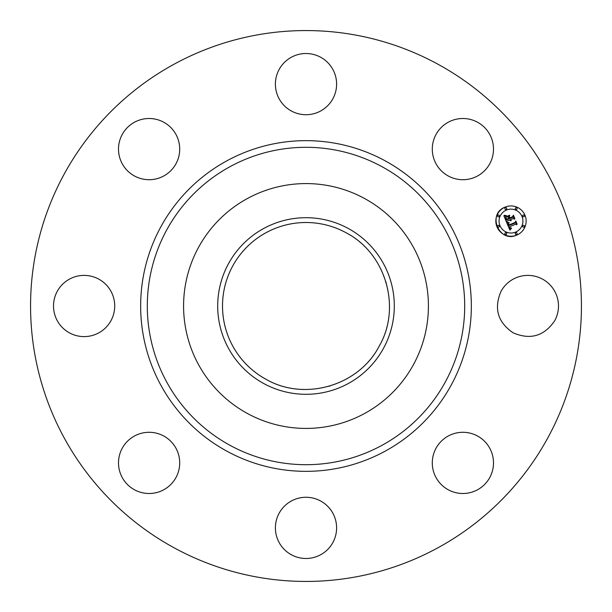 <?xml version="1.0" encoding="UTF-8"?>
<svg xmlns="http://www.w3.org/2000/svg" width="612" height="612" viewBox="0 0 612 612"><rect width="100%" height="100%" fill="white"/><g stroke="black" fill="none" stroke-linecap="round" stroke-linejoin="round"><path stroke-width="0.46" stroke-dasharray="3.06 2.29" d="M501.021 291.327A30.608 30.608 0 0 1 542.553 279.141A30.608 30.608 0 0 1 554.74 320.673C544.236 336.118 530.39 340.18 513.208 332.859C497.763 322.356 493.7 308.509 501.021 291.327M173.946 547.717A275.438 275.438 0 0 1 64.283 173.946A275.438 275.438 0 0 1 438.054 64.283A275.438 275.438 0 0 1 547.717 438.054A275.438 275.438 0 0 1 173.946 547.717M329.019 386.256A83.492 83.492 0 0 1 232.728 265.975A83.492 83.492 0 0 1 385.965 282.002M386.256 282.989A83.492 83.492 0 0 1 379.417 345.757M379.126 346.285A83.492 83.492 0 0 1 329.998 385.965M454.28 433.526A30.608 30.608 0 0 1 492.262 454.28A30.608 30.608 0 0 1 471.508 492.262A30.608 30.608 0 0 1 433.526 471.508A30.608 30.608 0 0 1 454.28 433.526M320.673 501.021A30.608 30.608 0 0 1 332.859 542.553A30.608 30.608 0 0 1 291.327 554.74A30.608 30.608 0 0 1 279.141 513.208A30.608 30.608 0 0 1 320.673 501.021M178.475 454.28A30.608 30.608 0 0 1 157.72 492.262A30.608 30.608 0 0 1 119.738 471.508A30.608 30.608 0 0 1 140.492 433.526A30.608 30.608 0 0 1 178.475 454.28M110.979 320.673A30.608 30.608 0 0 1 69.447 332.859A30.608 30.608 0 0 1 57.26 291.327A30.608 30.608 0 0 1 98.792 279.141A30.608 30.608 0 0 1 110.979 320.673M157.72 178.475A30.608 30.608 0 0 1 119.738 157.72A30.608 30.608 0 0 1 140.492 119.738A30.608 30.608 0 0 1 178.475 140.492A30.608 30.608 0 0 1 157.72 178.475M291.327 110.979A30.608 30.608 0 0 1 279.141 69.447A30.608 30.608 0 0 1 320.673 57.26A30.608 30.608 0 0 1 332.859 98.792A30.608 30.608 0 0 1 291.327 110.979M433.526 157.72A30.608 30.608 0 0 1 454.28 119.738A30.608 30.608 0 0 1 492.262 140.492A30.608 30.608 0 0 1 471.508 178.475A30.608 30.608 0 0 1 433.526 157.72M516.788 235.085A15.147 15.147 0 0 0 524.989 215.294A15.147 15.147 0 0 0 505.191 207.093M515.556 232.116A11.934 11.934 0 0 0 522.021 216.526A11.934 11.934 0 0 0 506.422 210.061A11.934 11.934 0 0 0 499.966 225.66A11.934 11.934 0 0 0 515.556 232.116M498.834 227.121A0.918 0.918 0 0 0 499.331 225.92A0.918 0.918 0 0 0 498.13 225.423A0.918 0.918 0 0 0 497.632 226.624A0.918 0.918 0 0 0 498.834 227.121M506.162 209.426A0.918 0.918 0 0 0 506.659 208.225A0.918 0.918 0 0 0 505.458 207.728A0.918 0.918 0 0 0 504.961 208.929A0.918 0.918 0 0 0 506.162 209.426M498.834 216.755A0.918 0.918 0 0 0 499.331 215.554A0.918 0.918 0 0 0 498.13 215.057A0.918 0.918 0 0 0 497.632 216.258A0.918 0.918 0 0 0 498.834 216.755M523.857 216.755A0.918 0.918 0 0 0 524.354 215.554A0.918 0.918 0 0 0 523.153 215.057A0.918 0.918 0 0 0 522.656 216.258A0.918 0.918 0 0 0 523.857 216.755M516.528 209.426A0.918 0.918 0 0 0 517.025 208.225A0.918 0.918 0 0 0 515.824 207.728A0.918 0.918 0 0 0 515.327 208.929A0.918 0.918 0 0 0 516.528 209.426M515.824 232.751A0.918 0.918 0 0 0 515.327 233.952A0.918 0.918 0 0 0 516.528 234.45A0.918 0.918 0 0 0 517.025 233.248A0.918 0.918 0 0 0 515.824 232.751M505.458 232.751A0.918 0.918 0 0 0 504.961 233.952A0.918 0.918 0 0 0 506.162 234.45A0.918 0.918 0 0 0 506.659 233.248A0.918 0.918 0 0 0 505.458 232.751M523.153 225.423A0.918 0.918 0 0 0 522.656 226.624A0.918 0.918 0 0 0 523.857 227.121A0.918 0.918 0 0 0 524.354 225.92A0.918 0.918 0 0 0 523.153 225.423M508.189 224.061L509.023 222.936L506.805 222.822L509.895 230.12L511.425 228.452L510.087 228.467L509.184 226.899L510.27 228.054L511.502 228.054L510.224 227.802L509.643 226.708L515.725 224.191L516.796 224.749L515.641 221.957L515.273 222.952L508.61 225.629L508.167 224.26M508.847 222.623L508.327 222.623M508.626 223.755L508.84 225.262L515.212 222.623L515.809 221.414L517.125 224.13L515.832 221.008L515.082 222.454L508.932 224.994L508.626 223.755M510.286 220.228L510.4 219.7L511.181 220.481L510.561 219.632L513.193 218.545L514.401 219.211L513.154 216.212L512.688 217.321L509.605 218.599L509.023 217.199L509.612 215.753L507.05 216.809L508.488 217.359L508.87 218.285L506.514 219.264L505.979 216.686L505.764 217.826L506.407 219.486L508.939 218.438L509.092 218.813L506.231 219.999L505.428 217.612L506.193 216.151L503.936 215.906L506.568 222.255L507.019 221.108L509.597 220.037L510.966 220.886L510.431 220.412M505.535 215.807L505.061 215.738M509.697 215.378L507.057 216.472L509.697 215.378M512.519 216.778L509.903 217.864L509.291 216.855L509.796 218.079L512.657 216.9L513.384 215.562L514.769 218.912L513.407 215.149L512.519 216.778"/><path stroke-width="0.92" d="M501.021 291.327A30.608 30.608 0 0 1 542.553 279.141A30.608 30.608 0 0 1 554.74 320.673C544.236 336.118 530.39 340.18 513.208 332.859C497.763 322.356 493.7 308.509 501.021 291.327M385.965 282.002A83.492 83.492 0 0 1 386.256 282.989M379.417 345.757A83.492 83.492 0 0 1 379.126 346.285M329.998 385.965A83.492 83.492 0 0 1 329.019 386.256M173.946 547.717A275.438 275.438 0 0 1 64.283 173.946A275.438 275.438 0 0 1 438.054 64.283A275.438 275.438 0 0 1 547.717 438.054A275.438 275.438 0 0 1 173.946 547.717M454.28 433.526A30.608 30.608 0 0 1 492.262 454.28A30.608 30.608 0 0 1 471.508 492.262A30.608 30.608 0 0 1 433.526 471.508A30.608 30.608 0 0 1 454.28 433.526M320.673 501.021A30.608 30.608 0 0 1 332.859 542.553A30.608 30.608 0 0 1 291.327 554.74A30.608 30.608 0 0 1 279.141 513.208A30.608 30.608 0 0 1 320.673 501.021M178.475 454.28A30.608 30.608 0 0 1 157.72 492.262A30.608 30.608 0 0 1 119.738 471.508A30.608 30.608 0 0 1 140.492 433.526A30.608 30.608 0 0 1 178.475 454.28M110.979 320.673A30.608 30.608 0 0 1 69.447 332.859A30.608 30.608 0 0 1 57.26 291.327A30.608 30.608 0 0 1 98.792 279.141A30.608 30.608 0 0 1 110.979 320.673M157.72 178.475A30.608 30.608 0 0 1 119.738 157.72A30.608 30.608 0 0 1 140.492 119.738A30.608 30.608 0 0 1 178.475 140.492A30.608 30.608 0 0 1 157.72 178.475M291.327 110.979A30.608 30.608 0 0 1 279.141 69.447A30.608 30.608 0 0 1 320.673 57.26A30.608 30.608 0 0 1 332.859 98.792A30.608 30.608 0 0 1 291.327 110.979M433.526 157.72A30.608 30.608 0 0 1 454.28 119.738A30.608 30.608 0 0 1 492.262 140.492A30.608 30.608 0 0 1 471.508 178.475A30.608 30.608 0 0 1 433.526 157.72M516.788 235.085A15.147 15.147 0 0 1 496.998 226.884A15.147 15.147 0 0 1 505.191 207.093A15.147 15.147 0 0 1 524.989 215.294A15.147 15.147 0 0 1 516.788 235.085C499.094 243.431 486.777 213.71 505.191 207.093M346.025 232.728C385.728 253.108 401.663 307.431 379.272 346.025C358.892 385.728 304.569 401.663 265.975 379.272A83.492 83.492 0 0 1 232.728 265.975A83.492 83.492 0 0 1 346.025 232.728M263.665 228.505A88.312 88.312 0 0 0 228.505 348.335A88.312 88.312 0 0 0 348.335 383.495A88.312 88.312 0 0 0 383.495 263.665A88.312 88.312 0 0 0 263.665 228.505M247.309 413.429A122.415 122.415 0 0 1 198.571 247.309A122.415 122.415 0 0 1 364.691 198.571A122.415 122.415 0 0 1 413.429 364.691A122.415 122.415 0 0 1 247.309 413.429A122.415 122.415 0 0 0 428.415 306A122.415 122.415 0 0 0 247.309 198.571A122.415 122.415 0 0 0 247.309 413.429M506.422 210.061A11.934 11.934 0 0 1 522.021 216.526A11.934 11.934 0 0 1 515.556 232.116A11.934 11.934 0 0 1 499.966 225.66A11.934 11.934 0 0 1 506.422 210.061M498.13 225.423A0.918 0.918 0 0 1 499.331 225.92A0.918 0.918 0 0 1 498.834 227.121A0.918 0.918 0 0 1 497.632 226.624A0.918 0.918 0 0 1 498.13 225.423M505.458 207.728A0.918 0.918 0 0 1 506.659 208.225A0.918 0.918 0 0 1 506.162 209.426A0.918 0.918 0 0 1 504.961 208.929A0.918 0.918 0 0 1 505.458 207.728M498.13 215.057A0.918 0.918 0 0 1 499.331 215.554A0.918 0.918 0 0 1 498.834 216.755A0.918 0.918 0 0 1 497.632 216.258A0.918 0.918 0 0 1 498.13 215.057M523.153 215.057A0.918 0.918 0 0 1 524.354 215.554A0.918 0.918 0 0 1 523.857 216.755A0.918 0.918 0 0 1 522.656 216.258A0.918 0.918 0 0 1 523.153 215.057M515.824 207.728A0.918 0.918 0 0 1 517.025 208.225A0.918 0.918 0 0 1 516.528 209.426A0.918 0.918 0 0 1 515.327 208.929A0.918 0.918 0 0 1 515.824 207.728M516.528 234.45A0.918 0.918 0 0 1 515.327 233.952A0.918 0.918 0 0 1 515.824 232.751A0.918 0.918 0 0 1 517.025 233.248A0.918 0.918 0 0 1 516.528 234.45M506.162 234.45A0.918 0.918 0 0 1 504.961 233.952A0.918 0.918 0 0 1 505.458 232.751A0.918 0.918 0 0 1 506.659 233.248A0.918 0.918 0 0 1 506.162 234.45M523.857 227.121A0.918 0.918 0 0 1 522.656 226.624A0.918 0.918 0 0 1 523.153 225.423A0.918 0.918 0 0 1 524.354 225.92A0.918 0.918 0 0 1 523.857 227.121M506.805 222.822L509.023 222.936L508.174 224.16L508.61 225.629L515.273 222.952L515.641 221.957L516.796 224.749L515.725 224.191L509.643 226.708L510.224 227.802L511.502 228.054L510.27 228.054L509.184 226.899L510.087 228.467L511.425 228.452L509.895 230.12L506.805 222.822M507.027 222.278L509.192 222.607L507.027 222.278M508.656 223.51L508.932 224.994L515.082 222.454L515.832 221.008L517.125 224.13L515.809 221.414L515.212 222.623L508.84 225.262L508.656 223.51M506.568 222.255L503.936 215.906L506.193 216.151L505.428 217.612L506.231 219.999L509.092 218.813L508.939 218.438L506.407 219.486L505.764 217.826L505.979 216.686L506.514 219.264L508.87 218.285L508.488 217.359L507.05 216.809L509.612 215.753L509.023 217.199L509.605 218.599L512.688 217.321L513.154 216.212L514.401 219.211L513.193 218.545L510.561 219.632L511.181 220.481L510.11 219.823L510.966 220.886L509.597 220.037L507.019 221.108L506.568 222.255M504.12 215.286L506.445 215.615L504.12 215.286M507.08 216.281L509.719 215.179L507.08 216.281M509.383 216.61L509.903 217.864L512.519 216.778L513.407 215.149L514.876 218.691L513.384 215.562L512.657 216.9L509.796 218.079L509.383 216.61M508.327 222.623L508.847 222.623M505.061 215.738L505.535 215.807M385.269 160.895A165.347 165.347 0 0 1 451.105 385.269A165.347 165.347 0 0 1 226.731 451.105A165.347 165.347 0 0 1 160.895 226.731A165.347 165.347 0 0 1 385.269 160.895M229.921 445.268A158.692 158.692 0 0 1 166.732 229.921A158.692 158.692 0 0 1 382.079 166.732A158.692 158.692 0 0 1 445.268 382.079A158.692 158.692 0 0 1 229.921 445.268"/></g></svg>
